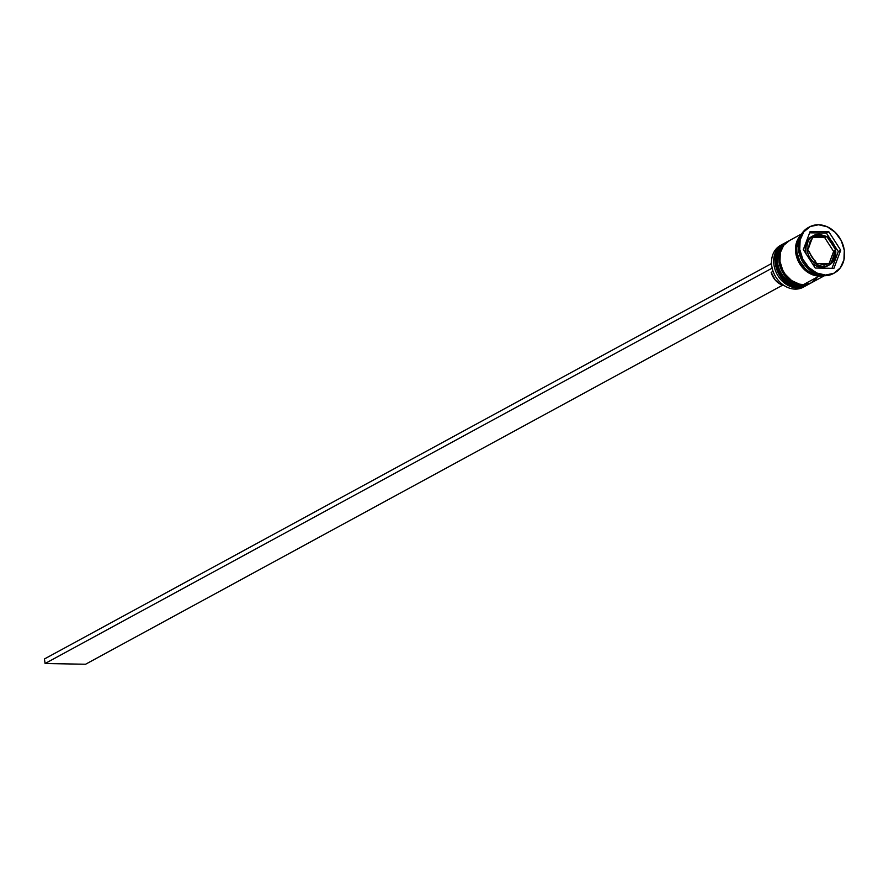 <?xml version="1.0" encoding="UTF-8"?>
<svg xmlns="http://www.w3.org/2000/svg" width="889" height="889" viewBox="0 0 889 889"><rect width="100%" height="100%" fill="white"/><g stroke="black" fill="none" stroke-linecap="round" stroke-linejoin="round"><path stroke-width="1.33" d="M807.601 284.847L807.234 285.047A23.803 19.402 -118.5 0 1 799.044 287.014L798.8 287.136A1.434 0.756 91 0 1 798.578 287.191A1.434 0.756 -89 0 0 798.8 287.136A23.803 19.402 61.5 0 0 807.001 285.18A23.803 19.402 61.5 0 0 807.123 285.113M799.044 287.014A23.803 19.402 -118.5 0 1 776.786 268.7A23.803 19.402 -118.5 0 1 784.498 243.23L784.254 243.364A23.803 19.402 61.5 0 0 776.542 268.834A23.803 19.402 61.5 0 0 798.8 287.136L799.044 287.014A23.803 19.402 61.5 0 1 777.319 270.189A23.803 19.402 61.5 0 1 782.331 244.653M798.366 287.125A1.434 0.756 -89 0 0 798.578 287.191C777.742 288.158 765.707 251.965 784.254 243.364M798.8 287.136A23.803 19.402 -118.5 0 1 777.075 270.323A23.803 19.402 -118.5 0 1 782.087 244.786M811.235 282.869L810.868 283.069A23.803 19.402 -118.5 0 1 802.678 285.036L802.434 285.169A1.434 0.756 91 0 1 802.2 285.225A1.434 0.756 -89 0 0 802.434 285.169A23.803 19.402 61.5 0 0 810.635 283.202A23.803 19.402 61.5 0 0 810.757 283.135M802.678 285.036A23.803 19.402 -118.5 0 1 780.42 266.722A23.803 19.402 -118.5 0 1 788.132 241.252A23.803 19.402 -118.5 0 1 788.499 241.063L787.887 241.386A23.803 19.402 61.5 0 0 780.175 266.856A23.803 19.402 61.5 0 0 802.434 285.169L802.678 285.036A23.803 19.402 61.5 0 1 780.953 268.211A23.803 19.402 61.5 0 1 785.965 242.675M802 285.147A1.434 0.756 -89 0 0 802.2 285.225C781.375 286.18 769.341 249.987 787.887 241.386M802.434 285.169A23.803 19.402 -118.5 0 1 780.709 268.345A23.803 19.402 -118.5 0 1 785.72 242.808M827.603 265.844L821.825 267.233A16.658 13.579 61.5 0 0 827.57 265.867L829.259 264.944A16.658 13.579 -118.5 0 1 823.525 266.311A16.658 13.579 -118.5 0 1 807.945 253.498A16.658 13.579 -118.5 0 1 813.346 235.674A16.658 13.579 -118.5 0 1 819.08 234.296A1.434 0.756 91 0 1 819.314 234.24A1.434 0.756 91 0 1 820.002 235.274A15.235 12.413 -118.5 0 1 824.636 236.274L826.759 236.518L828.726 238.785A15.235 12.413 -118.5 0 1 834.46 247.687L835.671 250.365L835.138 252.587A15.235 12.413 -118.5 0 1 831.86 261.333L830.57 263.966L828.448 263.711A15.235 12.413 -118.5 0 1 824.059 264.544A1.434 0.756 91 0 1 823.525 266.311A16.658 13.579 61.5 0 0 830.782 263.955A16.658 13.579 61.5 0 0 835.56 251.309M835.538 249.742L831.86 261.333L834.271 257.432L835.138 252.587L830.57 263.966L819.425 263.555L824.059 264.544L828.448 263.711L816.547 263.722L807.623 249.876L812.202 238.496L809.801 242.397L808.923 247.242L812.735 236.274L824.636 236.274L820.002 235.274L815.624 236.107L826.426 236.407L824.714 237.63L812.568 237.419L824.714 237.63L826.759 236.518L834.46 247.687L833.526 245.164L828.726 238.785L835.538 249.742L833.638 251.476L835.671 250.365M804.434 286.525A23.803 19.402 -118.5 0 1 795.166 289.114A23.803 19.402 61.5 0 0 803.367 287.158L805.545 285.969A23.803 19.402 -118.5 0 1 797.344 287.936A23.803 19.402 61.5 0 0 806.256 285.558A23.803 19.402 -118.5 0 1 805.545 285.969M783.531 243.775A23.803 19.402 61.5 0 0 774.93 269.145A23.803 19.402 61.5 0 0 797.344 287.936L797.577 287.147L795.166 289.114L797.344 287.936A23.803 19.402 -118.5 0 1 775.086 269.623A23.803 19.402 -118.5 0 1 782.798 244.153L780.62 245.342A23.803 19.402 61.5 0 0 772.908 270.812A23.803 19.402 61.5 0 0 795.166 289.114A23.803 19.402 -118.5 0 1 772.674 270.089A23.803 19.402 -118.5 0 1 781.731 244.786M787.165 241.808A23.803 19.402 61.5 0 0 778.564 267.178A23.803 19.402 61.5 0 0 800.978 285.958A23.803 19.402 -118.5 0 1 778.72 267.645A23.803 19.402 -118.5 0 1 786.432 242.175L785.22 242.83A23.803 19.402 61.5 0 0 777.508 268.311A23.803 19.402 61.5 0 0 799.767 286.614L801.211 285.18L800.978 285.958A23.803 19.402 61.5 0 0 809.89 283.58A23.803 19.402 -118.5 0 1 809.179 283.991A23.803 19.402 -118.5 0 1 800.978 285.958L799.767 286.614A23.803 19.402 61.5 0 0 807.968 284.658L809.179 283.991M833.926 273.234A26.181 21.336 -118.5 0 1 824.314 275.723A26.181 21.336 61.5 0 0 833.326 273.568L834.538 272.912A26.181 21.336 -118.5 0 1 825.525 275.068L833.782 273.301L840.238 267.978L843.939 259.899L844.294 250.309L841.261 240.652L835.304 232.407L827.326 226.817L818.536 224.761A26.181 21.336 -118.5 0 1 843.028 244.897A26.181 21.336 -118.5 0 1 834.538 272.912M801.634 233.907L788.854 240.863A23.803 19.402 61.5 0 0 781.142 266.333A23.803 19.402 61.5 0 0 803.4 284.636L819.147 276.079L823.181 275.679A23.803 19.402 -118.5 0 1 819.147 276.079L803.4 284.636A23.803 19.402 61.5 0 0 811.601 282.68L824.381 275.723M820.558 275.312L820.358 275.412A23.803 19.402 61.5 0 0 821.103 275.412L820.558 275.312M819.113 275.846A23.559 19.202 -118.5 0 1 798.233 260.644A23.559 19.202 -118.5 0 1 800.656 235.674L797.566 240.33L795.711 248.442L795.933 252.854L798.666 261.544L804.023 268.967L811.213 273.99L815.146 275.346L822.97 275.479M773.086 271.345L771.185 272.378A16.18 13.191 61.5 0 0 784.176 285.591L779.342 283.602L775.152 279.935L771.185 272.378L773.086 271.345M818.536 224.761L810.29 226.517L803.823 231.851L800.122 239.919L799.767 249.52L802.8 259.177L808.757 267.422L816.735 273.001L825.525 275.068A26.181 21.336 -118.5 0 1 801.033 254.932A26.181 21.336 -118.5 0 1 809.523 226.917A26.181 21.336 -118.5 0 1 818.536 224.761M840.727 250.242L833.915 268.367L815.224 268.045L803.334 249.587L810.146 231.451L828.837 231.785L840.727 250.242L833.915 268.367L815.224 268.045L803.334 249.587L810.146 231.451L828.837 231.785L826.414 233.096L809.635 232.807L826.414 233.096L828.837 231.785L840.727 250.242L838.305 251.554L840.727 250.242M809.523 226.917L808.312 227.573A26.181 21.336 61.5 0 0 799.822 255.588A26.181 21.336 61.5 0 0 824.314 275.723A26.181 21.336 -118.5 0 1 799.689 255.187A26.181 21.336 -118.5 0 1 808.923 227.251M800.122 236.83A23.803 19.402 61.5 0 0 799.933 261.433A23.803 19.402 61.5 0 0 820.358 275.412L816.346 274.912L808.579 271.367L805.112 268.467L799.7 260.966L796.944 252.187L796.711 247.731L798.589 239.541L800.633 236.13M819.147 276.079L811.157 274.201L807.368 272.023L803.9 269.123L798.489 261.633L795.733 252.854L795.499 248.398L797.377 240.208L801.033 234.952A23.803 19.402 -118.5 0 0 797.866 260.299A23.803 19.402 -118.5 0 0 819.147 276.079M789.554 240.508L783.676 245.342L780.309 252.687L779.986 261.41L782.742 270.189L785.165 274.179L791.621 280.591L799.389 284.124L803.4 284.636L810.901 283.035L816.791 278.19M785.92 242.486L780.042 247.32L776.675 254.665L776.353 263.388L779.108 272.167L784.531 279.668L791.777 284.736L799.767 286.614L808.023 284.624M832.004 268.334L838.305 251.554L834.193 245.175L838.305 251.554L832.004 268.334M830.815 239.93L826.414 233.096L830.815 239.93M821.825 267.233L816.235 265.922L812.168 263.3A16.658 13.579 61.5 0 0 821.825 267.233M806.145 254.11L805.278 247.864L806.59 242.13L808.023 239.73L812.135 236.341M826.737 236.507L819.302 234.24A1.434 0.756 -89 0 0 819.08 234.296A16.658 13.579 61.5 0 0 811.824 236.663A16.658 13.579 61.5 0 0 808.323 254.543A16.658 13.579 61.5 0 0 823.525 266.311A1.434 0.756 -89 0 0 824.059 264.544A15.235 12.413 -118.5 0 1 819.425 263.555L816.547 263.722L815.335 261.033A15.235 12.413 -118.5 0 1 809.601 252.143L807.623 249.876L808.923 247.242A15.235 12.413 -118.5 0 1 812.202 238.496L812.735 236.274L815.624 236.107A15.235 12.413 -118.5 0 1 820.002 235.274A1.434 0.756 -89 0 0 819.314 234.24L811.646 236.596A16.658 13.579 61.5 0 0 806.056 253.81M829.026 263.733L833.638 251.476L824.714 237.63L833.638 251.476L829.026 263.733M771.508 262.288A16.18 13.191 61.5 0 0 771.019 263.833L771.508 262.288M772.197 268.311L771.196 263.733L44.45 658.96L771.196 263.733L772.197 268.311M782.62 285.169L85.566 664.239L45.083 663.527L771.83 268.311L45.083 663.527L85.566 664.239L782.62 285.169M44.45 658.96L45.083 663.527L44.45 658.96M807.234 285.047L798.589 287.191M810.868 283.069L802.222 285.225M829.259 264.944C834.204 261.911 836.338 257.077 835.682 250.431M826.803 236.552C831.693 239.763 834.638 244.331 835.66 250.242"/></g></svg>
